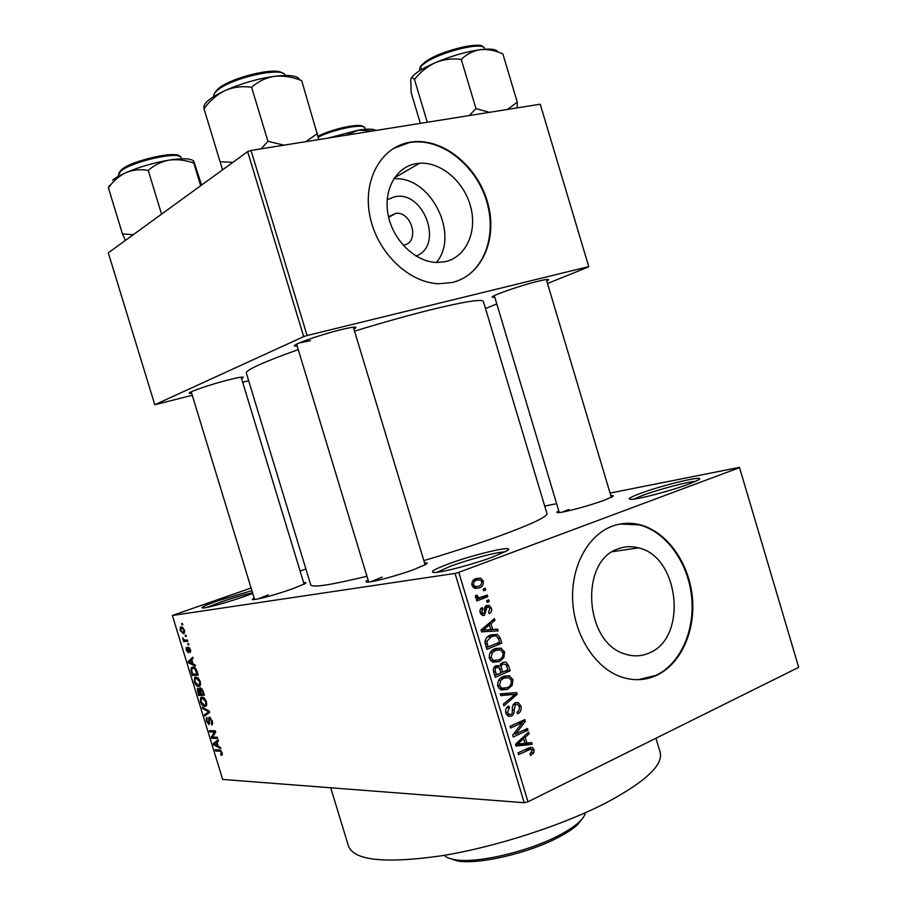 <?xml version="1.0" encoding="UTF-8"?>
<svg xmlns="http://www.w3.org/2000/svg" width="907" height="907" viewBox="0 0 907 907"><rect width="100%" height="100%" fill="white"/><g stroke="black" fill="none" stroke-linecap="round" stroke-linejoin="round"><path stroke-width="1.36" d="M688.946 484.055C671.781 490.551 638.109 499.428 631.091 499.372C626.896 499.303 629.98 497.319 640.353 493.442C663.856 484.599 709.183 473.998 698.027 480.132L688.946 484.055M695.533 481.39C687.869 481.662 658.278 489.531 642.587 495.403L633.846 499.111M252.736 593.393L244.3 596.511C228.745 601.987 207.295 607.939 202.953 608.007C199.823 607.815 204.925 605.377 218.247 600.661L251.897 590.65M252.543 592.759C243.189 594.901 232.226 598.121 219.664 602.429L206.819 607.429M493.136 556.853C474.168 564.007 442.831 572.385 434.85 572.498C429.09 572.374 433.58 569.539 448.296 563.995C475.597 553.746 518.997 543.939 506.401 551.071L493.136 556.853M504.78 551.966C498.022 551.694 468.749 559.426 450.473 566.251L436.698 572.351M387.153 199.71L394.398 196.819C423.864 189.699 444.271 245.933 415.996 256.035M403.139 245.241L403.819 245.117C419.85 242.509 412.277 211.728 395.996 213.27L388.502 216.716M415.905 163.691C395.633 167.092 382.845 190.708 388.343 215.957C393.604 241.228 415.95 262.248 437.049 262.474L445.303 261.658C466.051 257.055 477.388 231.886 470.699 206.875C464.271 181.819 441.063 161.684 419.522 163.249L415.905 163.691M410.066 142.206C381.201 146.707 362.449 180.017 369.931 216.24C377.085 252.475 408.808 282.882 438.897 283.755L452.174 282.496C482.002 275.535 497.784 239.051 487.864 203.315C478.329 167.512 444.827 138.918 413.83 141.73L410.066 142.206M459.974 279.9C486.118 268.177 497.138 231.852 485.744 198.406C474.61 164.893 442.684 139.406 413.309 142.048L409.556 142.524L393.185 148.578M649.174 652.995C641.283 656.475 633.109 656.77 624.628 653.879C584.278 642.326 579.63 560.741 618.086 548.894C624.742 546.343 631.555 546.003 638.517 547.862C679.377 556.569 687.982 637.848 649.174 652.995M612.032 526.275C587.951 535.243 570.945 566.467 572.68 600.785C574.312 635.093 594.663 667.201 620.127 676.554C632.746 681.078 644.888 680.681 656.555 675.375C681.361 663.833 696.111 629.787 692.2 595.786C688.402 561.762 666.554 531.57 640.047 524.79C630.512 522.398 621.182 522.885 612.032 526.275M638.403 679.683L655.863 675.398C680.658 663.867 695.408 629.843 691.508 595.865C687.71 561.852 665.863 531.683 639.367 524.904L620.275 523.997M494.791 297.224L492.75 297.315C487.581 297.031 519.36 285.716 538.168 281.215C545.969 279.333 549.427 278.925 548.542 279.991L546.785 281.091M297.179 346.077L294.979 346.111C289.367 345.68 319.718 334.785 341.066 329.66C351.961 327.042 356.859 326.452 355.759 327.892L353.911 329.071M299.321 342.937L310.523 340.635M191.66 393.275L189.654 393.343C185.527 393.037 209.868 384.557 228.451 379.886C239.063 377.233 243.994 376.462 243.246 377.584L241.545 378.593M303.641 582.668C306.09 582.373 306.566 582.702 305.069 583.654L292.122 588.994C274.345 595.026 261.477 598.586 253.506 599.652C251.727 599.72 251.942 599.176 254.153 598.019M268.166 594.924L257.747 599.017M610.819 495.641C613.472 495.381 613.948 495.766 612.248 496.809L603.643 500.46C589.391 505.721 563.44 512.659 558.236 512.625C556.252 512.659 556.433 512.081 558.78 510.879M568.927 509.405L562.159 512.126M424.521 562.828C427.537 562.567 427.979 563.088 425.859 564.415L413.615 569.641C397.992 575.401 373.718 581.977 367.857 582.067C365.362 582.147 365.43 581.455 368.083 579.992M382.142 577.079L371.076 581.682M655.931 738.241L660.137 752.3C663.425 764.862 645.625 781.596 606.726 802.502C562.646 825.359 495.222 847.161 441.255 855.823C385.271 863.713 354.376 860.562 348.583 846.367L330.715 787.775M354.535 331.146C382.913 322.461 408.74 315.239 432.027 309.468C464.906 301.509 482.025 298.834 483.374 301.441L546.966 513.623C547.329 516.741 531.695 524.133 500.063 535.776C477.581 543.905 452.185 552.193 423.852 560.617M739.556 467.627L458.795 572.362L527.976 801.799L798.693 667.337L739.466 467.354L610.06 493.079M556.626 503.691L544.699 506.061M184.45 629.923L184.268 633.188L183.339 633.608L180.164 630.467L180.346 627.191L181.207 626.782L184.45 629.923M187.466 640.025L187.84 641.249L183.69 641.702L183.316 640.489L183.974 640.41L182.658 637.848L184.393 640.127L187.466 640.025M190.493 649.65L190.062 652.768L189.869 649.627L188.543 648.108L188.225 652.768L186.196 650.126L186.162 647.417L187.76 651.555L187.806 647.008L190.493 649.65M197.114 671.497L198.214 675.091L192.431 675.454L190.901 670.103L191.445 667.631L192.772 667.064C194.313 666.634 195.753 668.108 197.114 671.497M203.225 691.44L204.392 695.238L198.565 695.431L197.352 688.458L199.449 689.513L200.368 687.778L203.225 691.44M209.256 711.099L209.619 712.301L204.869 715.974L204.483 714.716L208.769 711.791L202.612 708.639L202.227 707.358L209.256 711.099M217.272 737.232L217.646 738.457L211.716 738.309L211.32 737.017L214.483 731.96L209.744 731.892L209.381 730.679L215.288 730.759L215.685 732.074L212.521 737.13L217.272 737.232M222.272 754.658L221.047 755.327L220.594 754.102L221.387 752.674L220.537 751.347L215.605 750.973L215.231 749.76L219.256 749.919L222.102 752.765L222.272 754.658M455.053 573.417L172.375 615.468L222.669 779.442L524.201 802.718L455.053 573.417L458.795 572.362M220.412 747.481L220.809 748.763L213.723 744.851L213.326 743.581L218.065 739.851L218.462 741.132L217.011 742.141L218.304 746.37L220.412 747.481M212.351 720.929L212.34 724.659L211.592 724.976L211.626 720.816L209.54 718.48L209.041 724.614L206.377 721.144L206.365 717.777L207 717.482L207.045 721.11L208.689 723.401L208.916 717.346L212.351 720.929M206.615 705.249L204.971 706.496C203.395 706.78 201.887 705.238 200.458 701.859L200.719 697.608L202.012 697.075L204.483 698.231L206.456 701.712L206.615 705.249M200.447 685.136L198.814 686.44C197.25 686.769 195.765 685.25 194.336 681.883L194.608 677.54L195.855 677.019L198.316 678.107L200.277 681.565L200.447 685.136M195.084 664.865L195.47 666.146L188.577 662.881L188.191 661.6L192.738 657.212L193.123 658.493L191.728 659.706L193.032 663.935L195.084 664.865M188.543 643.528L188.917 644.764L188.1 644.843L187.715 643.619L188.543 643.528M185.958 635.104L186.332 636.34L185.516 636.431L185.141 635.206L185.958 635.104M182.409 623.528L182.783 624.753L181.967 624.866L181.593 623.631L182.409 623.528M305.92 569.018L300.104 571.036M251.092 588.019L172.375 615.468M485.245 588.258L485.755 589.947L483.612 590.763L483.114 589.074L485.245 588.258M488.737 599.822L489.236 601.511L487.104 602.35L486.594 600.661L488.737 599.822M497.558 629.129L498.09 630.898L481.572 631.839L481.039 630.059L494.394 618.619L494.927 620.388L490.914 623.642L492.671 629.481L497.558 629.129L491.163 629.696L491.639 631.272M503.793 657.813L499.201 661.634L492.739 662.189L489.361 658.403C488.952 653.346 490.868 650.104 495.086 648.664L500.936 648.12L504.655 651.997L503.793 657.813L501.65 657.938M512.126 685.488L507.557 689.365L500.993 689.955L497.75 686.248C497.353 681.191 499.247 677.914 503.453 676.429L509.281 675.806L512.988 679.649L512.126 685.488L510.074 685.556M520.935 706.031C521.706 709.796 520.607 712.403 517.648 713.832L516.945 712.233C518.985 711.156 519.722 709.285 519.167 706.644L517.432 704.297L515.618 704.365L514.099 709.818C514.462 712.834 513.555 714.931 511.378 716.122L508.26 716.235L505.857 713.14C505.131 709.739 506.106 707.381 508.759 706.054L509.462 707.664L507.58 712.301L509.167 714.467L510.924 714.41L512.274 713.197L512.342 706.825L515.085 702.687L518.305 702.608L520.935 706.031L518.963 706.054M531.717 742.55L532.239 744.307L516.004 746.064L515.471 744.296L528.554 732.074L529.087 733.842L525.153 737.323L526.91 743.15L531.717 742.55M533.849 752.821L530.629 755.497L529.926 753.898L532.352 750.429L530.708 749.148L518.577 754.59L518.067 752.901L528.055 748.196L532.375 747.504L534.087 749.704L533.849 752.821L531.661 752.753M527.477 728.48L527.976 730.158L513.26 736.96L512.716 735.158L522.398 722.607L510.562 728.026L510.051 726.326L524.802 719.602L525.346 721.405L515.709 733.91L527.477 728.48M516.673 692.619L517.171 694.274L503.873 705.839L503.351 704.081L515.233 694.308L500.8 695.612L500.267 693.844L516.673 692.619M508.544 665.625L510.119 670.84L495.256 677.223L493.669 671.951C492.875 668.958 493.669 666.872 496.027 665.693L499.7 666.192L502.648 662.337L506.027 662.155L508.544 665.625L506.616 665.727M500.301 638.233L501.786 643.176L486.855 649.367L484.894 641.816C485.676 638.165 487.671 635.875 490.846 634.945L497.274 634.378L500.301 638.233L498.362 638.392M491.458 608.166C492.013 610.774 491.265 612.599 489.213 613.665L488.51 612.055L489.871 608.665L488.578 607.01L486.651 607.871L484.463 615.286L482.331 615.365L480.188 612.701C479.599 610.252 480.245 608.54 482.139 607.543L482.841 609.164L481.742 612.021L482.932 613.699L484.474 612.781L484.508 610.604C484.123 608.03 484.86 606.318 486.719 605.468L489.122 605.354L491.458 608.166L489.769 608.348M487.286 595.003L487.785 596.693L476.867 600.944L476.356 599.255L478.114 598.575L475.551 597.305L475.653 595.468L477.365 595.343L477.536 596.647L479.304 597.758L487.286 595.003M483.295 581.07C483.624 584.743 482.218 587.033 479.066 587.94L474.69 588.337L471.957 585.389C471.629 581.738 473.012 579.46 476.107 578.553L480.585 578.122L483.295 581.07L481.617 581.296M540.232 104.214L588.813 266.817L540.232 104.214L251.024 150.426L307.088 335.522L303.698 336.61L247.645 151.616L108.307 252.826L154.78 404.76L192.261 395.259M303.698 336.61L154.78 404.76M248.654 380.713L242.668 382.255M588.813 266.817L547.499 283.494M496.809 303.947L485.494 308.516M588.586 266.647L307.088 335.522M298.244 349.603C263.404 362.086 246.092 369.886 246.307 373.015L310.761 584.936C312.393 587.861 331.123 584.958 366.95 576.24M247.645 151.616L251.024 150.426M527.976 801.799L524.201 802.718M436.403 262.463C460.189 234.664 430.383 175.448 393.74 178.838M526.298 749.023L530.708 749.148M531.921 749.647L534.087 749.704M525.334 743.116L525.652 744.171L532.239 744.307M525.652 744.171L515.754 745.237M526.706 733.808L529.087 733.842M522.976 737.289L525.153 737.323M524.938 743.105L526.91 743.15M520.267 743.808L525.028 743.377L523.611 738.695L517.239 744.341L520.267 743.808M515.471 744.296L517.239 744.341M521.502 738.661L523.611 738.695M523.906 730.124L527.976 730.158M518.226 722.607L522.398 722.607M520.856 721.405L525.346 721.405M513.702 733.876L515.709 733.91M515.709 704.331L513.09 704.376L515.618 704.365M508.045 716.133L511.378 716.122M506.673 707.698L509.462 707.664M505.653 712.324L507.58 712.301M510.267 693.095L510.664 694.422M500.675 695.238L517.171 694.274M502.943 688.538L501.083 689.569L507.557 689.365M504.541 676.01L509.281 675.806M503.578 676.373L505.29 677.631M511.004 679.728L512.988 679.649M504.677 677.835L501.242 677.642M499.496 685.488L501.877 688.254L507.07 687.676C510.176 686.565 511.571 684.139 511.265 680.409L508.838 677.654L503.918 678.13L500.766 680.307L499.496 685.488L497.58 685.545M498.589 680.386L500.766 680.307M500.415 678.277L503.918 678.13M505.131 671.078L510.119 670.84M494.825 666.452L499.7 666.192M500.913 663.493L501.322 664.094M494.927 666.452L494.871 667.348M496.492 674.774L500.947 672.869L499.315 667.983L496.775 667.291C495.131 668.187 494.734 669.695 495.596 671.826L496.492 674.774L494.542 674.865M493.998 667.427L496.775 667.291M502.682 672.121L507.886 669.899L506.095 664.661L503.17 664.026C501.401 664.933 500.902 666.52 501.684 668.788L502.682 672.121L500.743 672.212M499.723 668.89L501.684 668.788M503.272 663.992L500.381 664.139L503.17 664.026M494.961 660.772L492.773 661.997L499.201 661.634M495.517 648.505L500.936 648.12M494.961 648.732L496.809 649.934M502.705 652.122L504.655 651.997M495.936 650.228L492.558 650.07M491.106 657.654L493.601 660.489L498.714 659.933C501.832 658.856 503.238 656.464 502.932 652.734L500.403 649.922L495.551 650.376L492.388 652.507L491.106 657.654L489.202 657.768M490.154 652.655L492.388 652.507M491.855 650.625L495.551 650.376M496.197 643.596L501.786 643.176M487.274 647.008L486.265 647.417M497.274 634.378L490.914 634.911L492.512 636.045M488.794 636.351L488.181 636.363M488.102 646.94L499.542 642.213L498.635 639.174L496.356 636.045L495.188 635.818L491.333 636.646L486.764 641.396L488.102 646.94L486.163 647.088M485.268 644.083L487.195 643.947M484.905 641.544L486.764 641.396M487.41 636.963L491.333 636.646M492.002 620.671L494.927 620.388M488.227 623.891L490.914 623.642M486.288 630.025L492.671 629.481M486.299 630.048L491.163 629.696M481.549 630.297L490.755 629.628L489.338 624.923L482.83 630.184L490.755 629.628M484.111 629.968L485.914 629.809M481.118 630.342L482.83 630.184M486.753 625.161L489.338 624.923M484.701 607.361L487.501 607.055M484.542 608.109L486.651 607.871M482.683 615.468L484.463 615.286M480.245 609.447L482.841 609.164M480.064 612.202L481.742 612.021M486.934 601.783L489.236 601.511M481.402 597.282L487.785 596.693M481.458 597.464L476.413 599.425M475.631 595.559L477.365 595.343M475.472 596.897L477.536 596.647M476.164 598.132L479.304 597.758M483.454 590.242L485.755 589.947M475.937 586.727L474.168 588.11M475.121 588.45L479.066 587.94M474.735 579.188L476.141 580.287M473.545 584.834L475.257 586.58L478.545 586.251C480.767 585.684 481.821 584.142 481.73 581.614L479.996 579.879L476.731 580.208C474.508 580.763 473.454 582.305 473.545 584.834L471.878 585.06M472.864 580.741L476.731 580.208M222.181 754.862L221.047 755.327M222 752.425L221.387 752.674M221.297 751.03L220.537 751.347M218.27 749.874L215.605 750.973M214.789 744.42L213.723 744.851M217.215 742.005L213.326 743.581M215.401 744.738L217.476 745.928L216.433 742.538L214.109 744.148L215.401 744.738M218.088 745.679L217.476 745.928M217.056 742.289L216.433 742.538M214.551 737.176L211.716 738.309M213.02 736.337L211.32 737.017M215.526 731.541L214.483 731.96M212.669 730.725L209.744 731.892M212.306 724.693L211.592 724.976M212.238 720.577L211.626 720.816M210.843 717.947L209.846 718.344M206.989 720.906L206.377 721.144M209.857 722.743L209.166 723.015M209.426 718.661L208.633 718.979M208.599 713.095L204.483 714.716M209.392 711.542L208.769 711.791M203.769 708.186L202.612 708.639M206.104 706.054L204.971 706.496M201.071 701.621L200.458 701.859M201.139 701.837L204.597 705.272L205.606 704.875L205.764 701.735L202.363 698.299L201.207 698.855L201.139 701.837M203.882 697.71L202.363 698.299M206.388 701.496L205.764 701.735M202.102 694.082L198.565 695.431M198.021 691.417L197.409 691.656M201.853 688.583L199.449 689.513M198.871 694.195L200.606 694.127L198.304 689.467L198.871 694.195M201.218 693.9L200.606 694.127M199.189 689.127L198.304 689.467M200.186 690.284L199.449 690.567M200.379 689.161L201.286 694.104L203.327 694.036L202.068 690.17L200.753 689.003M203.95 693.798L203.327 694.036M202.68 689.932L202.068 690.17M203.157 691.202L202.533 691.44M199.857 686.032L198.814 686.44M194.948 681.645L194.336 681.883M195.005 681.837L198.452 685.216L199.415 684.808L199.597 681.611L196.218 678.243L195.062 678.833L195.005 681.837M197.783 677.642L196.218 678.243M200.22 681.384L199.597 681.611M196.434 673.958L192.431 675.454M191.638 669.831L190.901 670.103M192.738 674.184L197.159 673.901L194.699 668.674L193.134 668.289L192.057 668.731L191.649 670.284L192.738 674.184M197.783 673.674L197.159 673.901M194.801 667.677L193.134 668.289M195.561 668.357L194.699 668.674M197.102 671.475L196.479 671.702M189.846 662.416L188.577 662.881M190.583 660.715L188.191 661.6M190.209 662.575L192.227 663.584L191.184 660.171L188.951 662.099L190.209 662.575M192.851 663.346L192.227 663.584M191.808 659.945L191.184 660.171M190.799 651.124L189.608 651.555M189.608 647.711L188.713 648.029M188.792 651.181L187.862 651.509L188.792 651.158M188.747 650.841L187.987 651.124M188.86 644.571L188.1 644.843M187.556 640.319L183.69 641.702M184.575 640.195L183.974 640.41M183.486 638.789L182.795 639.038M186.275 636.158L185.516 636.431M184.076 633.347L183.339 633.608M180.765 630.422L182.965 632.383L183.679 632.066L183.838 629.968L181.627 628.007L180.765 630.422M183.101 627.485L181.627 628.007M182.738 624.594L181.967 624.866M583.212 817.513L577.566 824.678C573.133 828.749 566.818 832.921 558.621 837.218C528.849 853.181 478.227 864.904 457.411 860.958L448.738 858.113M444.283 855.324C446.244 857.41 449.815 858.872 454.985 859.711C476.39 863.759 528.656 851.639 559.37 835.2C567.827 830.778 574.335 826.481 578.893 822.298C582.736 818.738 584.902 815.552 585.389 812.717M517.183 107.888L517.251 102.14L502.875 53.921C495.211 50.441 487.66 49.035 480.211 49.681C466.141 51.699 451.267 55.985 435.598 62.538C443.897 59.272 452.468 58.241 461.289 59.443C466.64 54.171 472.944 50.917 480.211 49.681C490.653 48.434 496.514 49.205 497.818 51.994M517.251 102.14L507.478 109.441M489.395 112.332L475.982 108.613L461.289 59.443M475.982 108.613L469.248 115.552M427.299 122.252L414.465 79.431C420.338 72.05 427.39 66.415 435.598 62.538C421.857 68.592 413.705 73.864 411.12 78.376M420.36 123.363L411.166 92.684L410.746 79.374C411.393 77.265 412.628 77.276 414.465 79.431M345.952 135.256L358.401 130.132L372.494 131.016M375.929 130.461C373.559 128.828 367.709 128.715 358.401 130.132L327.846 138.147M232.872 162.342L220.084 161.729L222.6 169.802M318.833 139.587L301.691 80.655C292.598 76.936 283.574 75.485 274.606 76.301C257.769 78.694 241.33 83.41 225.265 90.462C233.711 86.959 242.498 85.916 251.613 87.31C258.189 81.415 265.853 77.753 274.606 76.301C289.31 74.578 297.632 75.678 299.571 79.589M317.62 133.488L305.727 141.685M283.948 145.165L267.939 141.288L251.613 87.31M267.939 141.288L261.182 148.805M220.084 161.729L203.996 108.727C209.834 100.711 216.932 94.623 225.265 90.462C210.503 97.389 203.372 103.183 203.871 107.831M203.871 107.854L203.996 108.727M133.261 234.709L122.468 233.915L108.386 187.817C113.239 181.037 119.146 175.947 126.13 172.557C120.007 175.255 115.495 177.806 112.581 180.21M161.559 214.143L148.249 170.448C154.258 165.085 161.253 161.639 169.212 160.097C177.364 159.11 185.55 160.108 193.803 163.101C193.225 160.607 193.27 160.131 193.928 161.661L201.592 185.062M193.395 160.879C190.47 158.396 182.409 158.135 169.212 160.097C153.963 162.67 139.61 166.82 126.13 172.557C133.204 169.734 140.574 169.042 148.249 170.448M122.468 233.915L125.461 240.366M109.418 185.379L108.386 187.817M200.674 185.731L193.803 163.101M524.824 749.726L528.679 749.828M517.999 741.926L519.983 741.971M512.432 709.83L514.099 709.818M506.197 694.762L512.693 694.603M493.657 671.917L495.596 671.826M483.193 628.2L485.642 627.984M484.497 610.003L486.549 609.776M220.945 750.622L219.675 751.143M209.574 720.861L208.973 721.099M209.438 711.712L207.998 712.278M208.757 710.839L207.68 711.269M200.515 691.61L199.903 691.837M192.001 671.804L191.388 672.042M188.543 649.435L187.794 649.707M484.735 49.227L484.531 48.513C484.157 41.178 440.655 51.676 425.179 62.957C421.018 65.848 419.17 68.161 419.624 69.907L419.828 70.599M421.676 69.476L420.542 67.016M425.871 61.495C439.612 51.495 477.898 41.473 482.184 46.699M318.153 136.084C332.948 129.418 346.746 125.903 359.557 125.529C366.87 127.74 362.267 126.039 364.909 128.012C364.625 123.159 335.329 128.737 318.346 137.002M318.164 136.095C333.357 128.533 360.533 122.876 363.072 126.651M285.07 75.462L285.07 75.474C284.503 66.086 231.104 77.753 217.261 90.462C214.449 92.854 213.27 94.861 213.746 96.505L213.746 96.516M218.134 88.841C230.197 77.753 276.159 66.528 282.202 73.07M180.969 157.421L181.185 157.863C180.981 150.426 131.3 161.389 120.563 171.389L118.273 175.3L118.568 176.253M121.357 169.938C130.948 160.981 175.017 150.551 179.03 156.185M493.317 296.226L492.75 297.315M295.727 344.694L294.979 346.111M190.153 392.402L189.654 393.343M242.316 377.063L243.246 377.584M354.354 327.121L355.759 327.892M547.477 279.413L548.542 279.991M639.367 524.904L640.047 524.79M638.517 547.862L612.497 551.694M394.307 177.965L419.522 163.249M388.638 217.283L395.996 213.27M532.375 747.504L530.051 747.447M509.167 714.467L506.423 714.489M518.305 702.608L515.165 702.664M509.847 676.01L503.839 676.271M501.877 688.254L498.827 688.356M498.737 665.602L495.914 665.749M506.027 662.155L502.637 662.348M496.889 667.246L494.032 667.393M501.367 648.278L494.973 648.72M493.601 660.489L490.562 660.67M482.932 613.699L480.71 613.937M489.122 605.354L486.277 605.672M478.511 597.656L475.96 597.974M480.585 578.122L475.393 578.859M475.257 586.58L472.717 586.92M221.353 753.853L222.283 753.468M211.637 723.503L212.76 723.049M206.365 717.777L207.011 717.516M209.052 723.264L209.88 722.936M208.916 717.346L209.483 717.12M200.719 697.608L202.08 697.075M205.606 704.875L206.807 704.41M197.352 688.458L197.919 688.254M199.755 688.039L200.436 687.778M194.608 677.54L196.025 677.007M199.415 684.808L200.628 684.354M191.445 667.631L192.976 667.064M189.846 651.396L190.787 651.056M180.346 627.191L181.547 626.771M183.679 632.066L184.733 631.691M457.411 860.958L454.985 859.711M577.566 824.678L578.893 822.298M420.19 67.515C419.771 66.903 421.472 65.032 425.258 61.891M425.825 61.495C440.587 50.361 482.207 41.382 482.751 46.892M611.318 497.308L546.32 279.526M559.279 512.546L494.326 295.671M296.612 344.207L368.695 581.999M353.345 327.2L425.134 564.834M254.618 599.55L191.218 391.847M304.106 584.187L241.115 377.176M364.909 128.012L365.294 129.304M214.449 93.478L217.261 89.555M179.609 156.401C178.679 150.607 130.744 160.256 121.3 169.949M181.185 157.863L181.479 158.816M118.794 173.248L120.563 170.618"/></g></svg>
